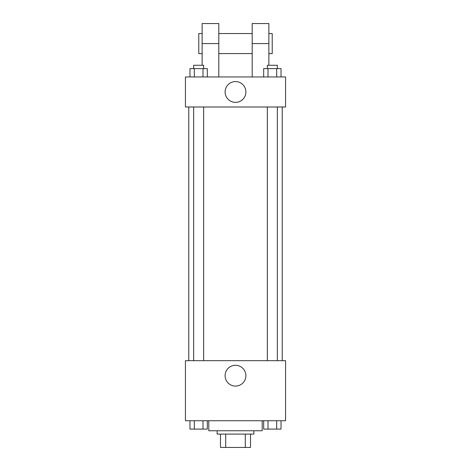 <?xml version="1.0" encoding="UTF-8"?>
<svg xmlns="http://www.w3.org/2000/svg" width="471" height="471" viewBox="0 0 471 471"><rect width="100%" height="100%" fill="white"/><g stroke="black" fill="none" stroke-linecap="round" stroke-linejoin="round"><path stroke-width="0.71" d="M245.291 434.097L245.291 447.45L220.481 447.45L220.481 434.097M245.291 447.45L250.519 447.45L250.519 434.097L250.519 447.45M253.857 430.759L253.857 434.097L217.143 434.097L217.143 430.759M225.709 434.097L225.709 447.45M208.8 420.75L208.8 430.759L262.2 430.759L262.2 420.75M285.567 420.75L185.433 420.75L185.433 360.668L285.567 360.668L285.567 420.75M245.891 375.687A10.391 10.391 0 0 1 230.301 384.689A10.391 10.391 0 0 1 230.301 366.685A10.391 10.391 0 0 1 245.891 375.687M282.229 106.994L282.229 360.668M267.345 360.668L267.345 106.994M203.655 106.994L203.655 360.668M285.567 106.994L185.433 106.994L185.433 76.956L285.567 76.956L285.567 106.994L185.433 106.994M281.022 420.75L281.022 429.093L263.678 429.093L263.678 420.75M276.683 420.75L276.683 429.093M268.011 420.75L268.011 429.093M277.354 429.093L267.345 429.093M207.322 420.75L207.322 429.093L189.978 429.093L189.978 420.75M202.989 420.75L202.989 429.093M194.317 420.75L194.317 429.093M203.655 429.093L193.646 429.093M281.022 76.956L281.022 68.613L263.678 68.613L263.678 76.956M276.683 68.613L276.683 76.956M268.011 68.613L268.011 76.956M267.345 68.613L267.345 65.275L277.354 65.275L277.354 68.613M207.322 76.956L207.322 68.613L189.978 68.613L189.978 76.956M202.989 68.613L202.989 76.956M194.317 68.613L194.317 76.956M193.646 68.613L193.646 65.275L203.655 65.275L203.655 68.613M225.109 91.975A10.391 10.391 0 0 1 240.699 82.973A10.391 10.391 0 0 1 240.699 100.977A10.391 10.391 0 0 1 225.109 91.975M252.191 76.956L252.191 43.579L268.876 43.579L268.876 23.55L252.191 23.55L252.191 43.579M252.191 33.565L218.809 33.565M202.124 65.275L202.124 43.579L218.809 43.579L218.809 76.956M218.809 43.579L218.809 23.55L202.124 23.55L202.124 43.579M268.876 65.275L268.876 43.579M268.876 53.588L272.214 53.588L272.214 33.565L268.876 33.565M202.124 33.565L198.786 33.565L198.786 53.588L202.124 53.588M188.771 106.994L188.771 360.668M277.354 360.668L277.354 106.994M193.646 106.994L193.646 360.668M252.191 53.588L218.809 53.588"/></g></svg>
